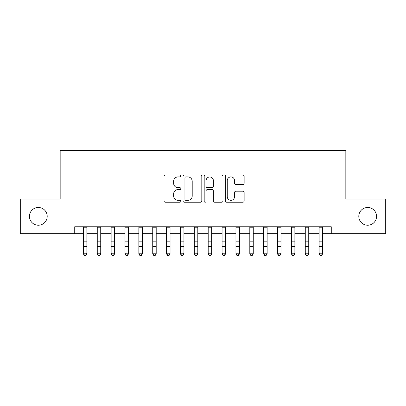 <?xml version="1.0" encoding="UTF-8"?>
<svg xmlns="http://www.w3.org/2000/svg" width="406" height="406" viewBox="0 0 406 406"><rect width="100%" height="100%" fill="white"/><g stroke="black" fill="none" stroke-linecap="round" stroke-linejoin="round"><path stroke-width="0.61" d="M180.812 175.965A0.954 0.954 0 0 0 179.858 175.011L165.399 175.011A1.36 1.36 0 0 0 164.039 176.371L164.039 200.874A1.36 1.36 0 0 0 165.399 202.234L179.858 202.234A0.954 0.954 0 0 0 180.812 201.285A0.954 0.954 0 0 0 179.858 200.331L177.99 200.331A4.354 4.354 0 0 1 173.631 195.976L173.631 193.931A4.354 4.354 0 0 1 177.99 189.577L179.858 189.577A0.954 0.954 0 0 0 180.812 188.623A0.954 0.954 0 0 0 179.858 187.673L177.99 187.673A4.354 4.354 0 0 1 173.631 183.314L173.631 181.274A4.354 4.354 0 0 1 177.99 176.92L179.858 176.92A0.954 0.954 0 0 0 180.812 175.965M358.797 216.357A8.876 8.876 0 0 0 367.674 225.234A8.876 8.876 0 0 0 376.55 216.357A8.876 8.876 0 0 0 367.674 207.481A8.876 8.876 0 0 0 358.797 216.357M29.45 216.357A8.876 8.876 0 0 0 38.326 225.234A8.876 8.876 0 0 0 47.203 216.357A8.876 8.876 0 0 0 38.326 207.481A8.876 8.876 0 0 0 29.45 216.357M242.778 184.608A1.36 1.36 0 0 0 244.143 183.248L244.143 176.371A1.36 1.36 0 0 0 242.778 175.011L226.721 175.011A1.36 1.36 0 0 0 225.355 176.371L225.355 200.874A1.36 1.36 0 0 0 226.721 202.234L242.778 202.234A1.36 1.36 0 0 0 244.143 200.874L244.143 192.571A1.36 1.36 0 0 0 242.778 191.211L235.906 191.211A1.36 1.36 0 0 0 234.546 192.571L234.546 196.687A3.639 3.639 0 0 1 230.902 200.331A3.639 3.639 0 0 1 227.264 196.687L227.264 180.558A3.639 3.639 0 0 1 230.902 176.92A3.639 3.639 0 0 1 234.546 180.558L234.546 183.248A1.36 1.36 0 0 0 235.906 184.608L242.778 184.608M74.729 233.694L20.3 233.694L20.3 199.026L60.169 199.026L60.169 150.489L345.831 150.489L345.831 199.026L385.7 199.026L385.7 233.694L331.271 233.694L331.271 226.761L74.729 226.761L74.729 233.694L83.397 233.694M201.807 176.371A1.36 1.36 0 0 0 200.447 175.011L184.385 175.011A1.36 1.36 0 0 0 183.025 176.371L183.025 200.874A1.36 1.36 0 0 0 184.385 202.234L200.447 202.234A1.36 1.36 0 0 0 201.807 200.874L201.807 176.371M205.553 175.011L221.615 175.011A1.36 1.36 0 0 1 222.975 176.371L222.975 200.874A1.36 1.36 0 0 1 221.615 202.234L214.738 202.234A1.36 1.36 0 0 1 213.378 200.874L213.378 190.937A1.36 1.36 0 0 0 212.018 189.577L207.456 189.577A1.36 1.36 0 0 0 206.096 190.937L206.096 201.285A0.954 0.954 0 0 1 205.142 202.234A0.954 0.954 0 0 1 204.193 201.285L204.193 176.371A1.36 1.36 0 0 1 205.553 175.011M86.864 233.694L97.262 233.694M100.729 233.694L111.132 233.694M114.599 233.694L124.997 233.694M128.463 233.694L138.862 233.694M142.333 233.694L152.732 233.694M156.198 233.694L166.597 233.694M170.063 233.694L180.467 233.694M183.933 233.694L194.332 233.694M197.798 233.694L208.202 233.694M211.668 233.694L222.067 233.694M225.533 233.694L235.937 233.694M239.403 233.694L249.802 233.694M253.268 233.694L263.667 233.694M267.138 233.694L277.537 233.694M281.003 233.694L291.401 233.694M294.868 233.694L305.271 233.694M308.738 233.694L319.136 233.694M322.603 233.694L331.271 233.694M185.882 176.92A0.954 0.954 0 0 0 184.933 177.874L184.933 199.376A0.954 0.954 0 0 0 185.882 200.331L187.856 200.331A4.354 4.354 0 0 0 192.211 195.976L192.211 181.274A4.354 4.354 0 0 0 187.856 176.92L185.882 176.92M213.378 180.629A3.639 3.639 0 0 0 209.74 176.986A3.639 3.639 0 0 0 206.096 180.629L206.096 186.308A1.36 1.36 0 0 0 207.456 187.673L212.018 187.673A1.36 1.36 0 0 0 213.378 186.308L213.378 180.629M86.864 226.761L86.864 253.983L85.823 255.511L85.823 255.201L84.438 255.201L84.438 255.511L85.823 255.511M83.397 226.761L83.397 253.212L86.864 253.212L85.823 255.201M84.438 255.511L83.397 253.983L83.397 253.212L84.438 255.201M100.729 226.761L100.729 253.983L99.688 255.511L99.688 255.201L98.303 255.201L98.303 255.511L99.688 255.511M97.262 226.761L97.262 253.212L100.729 253.212L99.688 255.201M98.303 255.511L97.262 253.983L97.262 253.212L98.303 255.201M114.599 226.761L114.599 253.983L113.558 255.511L113.558 255.201L112.168 255.201L112.168 255.511L113.558 255.511M111.132 226.761L111.132 253.212L114.599 253.212L113.558 255.201M112.168 255.511L111.132 253.983L111.132 253.212L112.168 255.201M128.463 226.761L128.463 253.983L127.423 255.511L127.423 255.201L126.038 255.201L126.038 255.511L127.423 255.511M124.997 226.761L124.997 253.212L128.463 253.212L127.423 255.201M126.038 255.511L124.997 253.983L124.997 253.212L126.038 255.201M142.333 226.761L142.333 253.983L141.293 255.511L141.293 255.201L139.903 255.201L139.903 255.511L141.293 255.511M138.862 226.761L138.862 253.212L142.333 253.212L141.293 255.201M139.903 255.511L138.862 253.983L138.862 253.212L139.903 255.201M156.198 226.761L156.198 253.983L155.158 255.511L155.158 255.201L153.772 255.201L153.772 255.511L155.158 255.511M152.732 226.761L152.732 253.212L156.198 253.212L155.158 255.201M153.772 255.511L152.732 253.983L152.732 253.212L153.772 255.201M170.063 226.761L170.063 253.983L169.028 255.511L169.028 255.201L167.637 255.201L167.637 255.511L169.028 255.511M166.597 226.761L166.597 253.212L170.063 253.212L169.028 255.201M167.637 255.511L166.597 253.983L166.597 253.212L167.637 255.201M183.933 226.761L183.933 253.983L182.893 255.511L182.893 255.201L181.507 255.201L181.507 255.511L182.893 255.511M180.467 226.761L180.467 253.212L183.933 253.212L182.893 255.201M181.507 255.511L180.467 253.983L180.467 253.212L181.507 255.201M197.798 226.761L197.798 253.983L196.758 255.511L196.758 255.201L195.372 255.201L195.372 255.511L196.758 255.511M194.332 226.761L194.332 253.212L197.798 253.212L196.758 255.201M195.372 255.511L194.332 253.983L194.332 253.212L195.372 255.201M211.668 226.761L211.668 253.983L210.628 255.511L210.628 255.201L209.242 255.201L209.242 255.511L210.628 255.511M208.202 226.761L208.202 253.212L211.668 253.212L210.628 255.201M209.242 255.511L208.202 253.983L208.202 253.212L209.242 255.201M225.533 226.761L225.533 253.983L224.493 255.511L224.493 255.201L223.107 255.201L223.107 255.511L224.493 255.511M222.067 226.761L222.067 253.212L225.533 253.212L224.493 255.201M223.107 255.511L222.067 253.983L222.067 253.212L223.107 255.201M239.403 226.761L239.403 253.983L238.363 255.511L238.363 255.201L236.972 255.201L236.972 255.511L238.363 255.511M235.937 226.761L235.937 253.212L239.403 253.212L238.363 255.201M236.972 255.511L235.937 253.983L235.937 253.212L236.972 255.201M253.268 226.761L253.268 253.983L252.227 255.511L252.227 255.201L250.842 255.201L250.842 255.511L252.227 255.511M249.802 226.761L249.802 253.212L253.268 253.212L252.227 255.201M250.842 255.511L249.802 253.983L249.802 253.212L250.842 255.201M267.138 226.761L267.138 253.983L266.097 255.511L266.097 255.201L264.707 255.201L264.707 255.511L266.097 255.511M263.667 226.761L263.667 253.212L267.138 253.212L266.097 255.201M264.707 255.511L263.667 253.983L263.667 253.212L264.707 255.201M281.003 226.761L281.003 253.983L279.962 255.511L279.962 255.201L278.577 255.201L278.577 255.511L279.962 255.511M277.537 226.761L277.537 253.212L281.003 253.212L279.962 255.201M278.577 255.511L277.537 253.983L277.537 253.212L278.577 255.201M294.868 226.761L294.868 253.983L293.832 255.511L293.832 255.201L292.442 255.201L292.442 255.511L293.832 255.511M291.401 226.761L291.401 253.212L294.868 253.212L293.832 255.201M292.442 255.511L291.401 253.983L291.401 253.212L292.442 255.201M308.738 226.761L308.738 253.983L307.697 255.511L307.697 255.201L306.312 255.201L306.312 255.511L307.697 255.511M305.271 226.761L305.271 253.212L308.738 253.212L307.697 255.201M306.312 255.511L305.271 253.983L305.271 253.212L306.312 255.201M322.603 226.761L322.603 253.983L321.562 255.511L321.562 255.201L320.177 255.201L320.177 255.511L321.562 255.511M319.136 226.761L319.136 253.212L322.603 253.212L321.562 255.201M320.177 255.511L319.136 253.983L319.136 253.212L320.177 255.201M86.864 241.844L83.397 241.844M86.864 246.604L83.397 246.604M86.864 227.208L83.397 227.208M100.729 241.844L97.262 241.844M100.729 246.604L97.262 246.604M100.729 227.208L97.262 227.208M114.599 241.844L111.132 241.844M114.599 246.604L111.132 246.604M114.599 227.208L111.132 227.208M128.463 241.844L124.997 241.844M128.463 246.604L124.997 246.604M128.463 227.208L124.997 227.208M142.333 241.844L138.862 241.844M142.333 246.604L138.862 246.604M142.333 227.208L138.862 227.208M156.198 241.844L152.732 241.844M156.198 246.604L152.732 246.604M156.198 227.208L152.732 227.208M170.063 241.844L166.597 241.844M170.063 246.604L166.597 246.604M170.063 227.208L166.597 227.208M183.933 241.844L180.467 241.844M183.933 246.604L180.467 246.604M183.933 227.208L180.467 227.208M197.798 241.844L194.332 241.844M197.798 246.604L194.332 246.604M197.798 227.208L194.332 227.208M211.668 241.844L208.202 241.844M211.668 246.604L208.202 246.604M211.668 227.208L208.202 227.208M225.533 241.844L222.067 241.844M225.533 246.604L222.067 246.604M225.533 227.208L222.067 227.208M239.403 241.844L235.937 241.844M239.403 246.604L235.937 246.604M239.403 227.208L235.937 227.208M253.268 241.844L249.802 241.844M253.268 246.604L249.802 246.604M253.268 227.208L249.802 227.208M267.138 241.844L263.667 241.844M267.138 246.604L263.667 246.604M267.138 227.208L263.667 227.208M281.003 241.844L277.537 241.844M281.003 246.604L277.537 246.604M281.003 227.208L277.537 227.208M294.868 241.844L291.401 241.844M294.868 246.604L291.401 246.604M294.868 227.208L291.401 227.208M308.738 241.844L305.271 241.844M308.738 246.604L305.271 246.604M308.738 227.208L305.271 227.208M322.603 241.844L319.136 241.844M322.603 246.604L319.136 246.604M322.603 227.208L319.136 227.208"/></g></svg>
